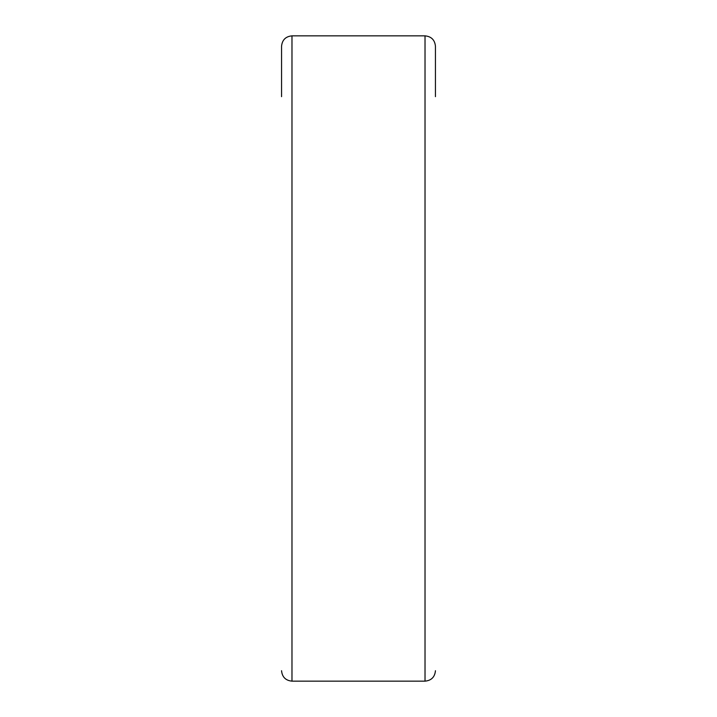 <?xml version="1.0" encoding="UTF-8"?>
<svg xmlns="http://www.w3.org/2000/svg" width="717" height="717" viewBox="0 0 717 717"><rect width="100%" height="100%" fill="white"/><g stroke="black" fill="none" stroke-linecap="round" stroke-linejoin="round"><path stroke-width="1.08" d="M281.557 670.727C282.175 677.054 285.653 680.532 291.98 681.15L291.98 35.85C285.653 36.468 282.175 39.946 281.557 46.273L281.557 96.661M435.443 96.661L435.443 46.273C434.825 39.946 431.347 36.468 425.02 35.85L425.02 681.15C431.347 680.532 434.825 677.054 435.443 670.727M291.98 681.15L425.02 681.15M291.98 35.85L425.02 35.85"/></g></svg>
